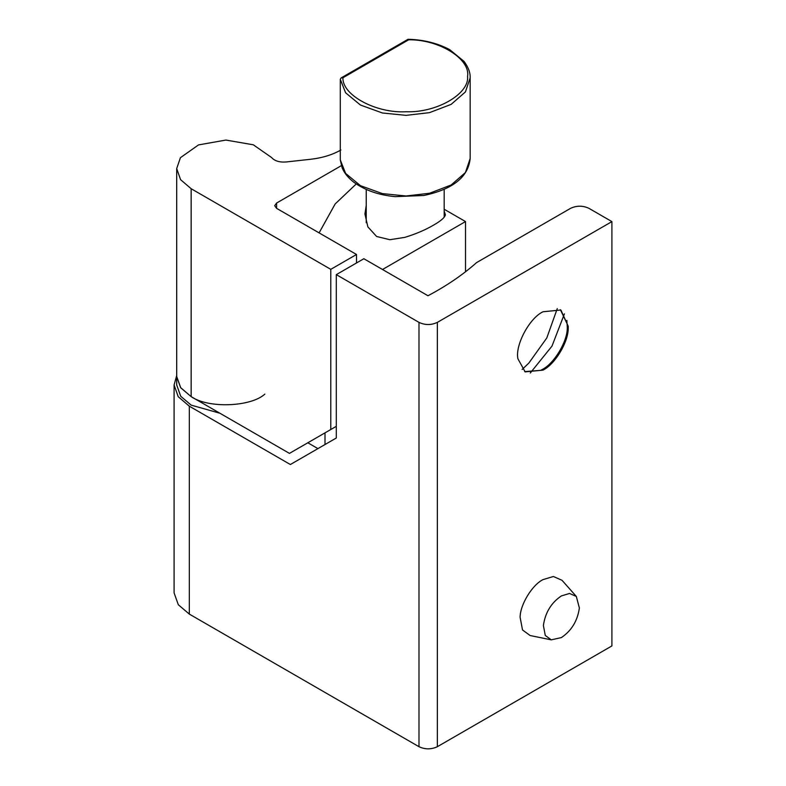 <?xml version="1.0" encoding="UTF-8"?>
<svg xmlns="http://www.w3.org/2000/svg" width="786" height="786" viewBox="0 0 786 786"><rect width="100%" height="100%" fill="white"/><g stroke="black" fill="none" stroke-linecap="round" stroke-linejoin="round"><path stroke-width="1.18" d="M264.843 394.12C251.019 406.863 208.487 408.7 191.155 396.635L180.751 387.803L176.693 376.484L180.593 387.596L191.155 396.635L191.155 188.719L330.788 269.343L356.51 254.487L276.593 208.339L274.687 205.696L276.593 203.043L276.593 208.339M219.933 413.249L191.155 405.124L180.751 396.291L176.693 384.973L176.693 168.568L180.593 179.68L191.155 188.719M408.081 39.3C423.546 39.693 437.429 43.142 449.72 49.656L464.054 61.406C468.368 67.262 470.401 72.754 470.166 77.863L470.166 158.487C468.358 176.988 452.903 189.318 423.811 195.488L395.211 196.638C378.99 195.144 365.323 190.438 354.221 182.519C348.463 178.176 344.445 173.313 342.185 167.929L340.289 160.01L340.289 79.278L341.065 77.952L342.942 77.745C342.057 95.204 376.268 113.538 406.362 111.74C436.554 112.899 469.556 93.839 467.552 76.409C470.676 59.038 438.912 39.29 408.671 39.791L407.954 39.329L341.065 77.952M524.684 371.611L540.67 370.353L542.085 369.587C553.924 363.898 567.512 341.664 567.305 327.634L567.315 324.215L560.408 309.743M543.008 370.118C554.847 364.429 568.435 342.195 568.219 328.165L568.268 326.357L560.87 309.998L543.008 311.767C529.214 318.242 514.987 345.467 517.905 358.76L525.136 371.886L543.008 370.118M567.305 327.634L566.863 320.393M530.275 373.016L551.978 346.125L564.417 313.879M522.15 369.449L528.811 363.122L546.801 337.96L557.264 308.623M561.381 637.584C571.52 630.745 577.523 620.881 579.37 608L576.325 596.446L569.545 593.459L561.381 595.916C551.232 602.764 545.238 612.618 543.391 625.499L545.288 635.471L551.271 639.843L561.381 637.584M576.325 596.446L562.029 580.304L553.393 576.492L543.008 579.626C532.407 584.735 520.145 604.493 520.106 617.285L522.523 629.969L530.137 635.54L551.271 639.843M176.693 375.6L174.089 384.973L178.226 396.704L189.318 406.185L290.368 464.526L336.3 438.008L336.3 274.638L418.987 322.378L418.987 746.7L189.318 614.102L178.334 604.758L174.089 592.89L174.089 384.963M336.3 274.638L363.859 258.732L427.967 295.742C446.595 285.878 462.797 274.835 476.581 262.603L570.567 208.339C576.688 205.48 582.819 205.48 588.94 208.339L611.911 221.603L437.36 322.378C431.229 325.237 425.108 325.237 418.987 322.378M437.36 322.378L437.36 746.7C431.229 749.559 425.108 749.559 418.987 746.7M437.36 746.7L611.911 645.925L611.911 221.603M317.927 448.619L307.827 442.783M444.178 211.021L445.397 214.794C444.748 217.526 440.887 220.925 433.784 224.993C425.423 229.905 415.774 234.022 404.849 237.362L389.846 239.71L376.612 236.488L367.858 226.859L364.93 214.008L366.227 205.441M465.509 271.769L465.509 221.564L382.507 269.5M356.235 183.963L335.16 203.957L319.096 232.882M191.155 396.635L289.454 453.384L330.788 429.52L330.788 269.343M336.3 426.336L330.788 429.52M325.001 444.532L325.001 432.86M341.35 165.649L276.593 203.043M340.898 149.998C332.37 154.852 322.231 157.947 310.48 159.293L285.976 161.985C279.384 162.427 274.579 160.934 271.573 157.524L253.308 144.801L225.887 140.065L198.524 144.909L180.416 157.701L176.693 168.568M356.51 262.976L356.51 254.487M408.671 39.791L342.942 77.745M470.166 77.883L465.43 91.913L451.135 104.381L429.539 112.634L406.018 115.365L382.389 112.978L360.44 105.039L345.604 92.787L340.289 79.278M340.289 159.902L345.604 173.401L360.44 185.663L382.389 193.602L406.018 195.989L429.539 193.258L451.135 185.005L465.43 172.537L470.166 158.507M189.318 406.185L189.318 614.102M366.227 189.446L366.227 222.733M444.178 189.446L444.178 217.162M465.509 221.564L444.178 209.253"/></g></svg>
